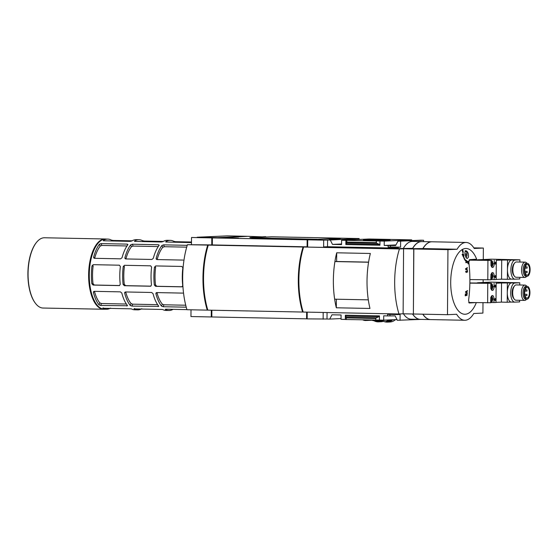 <?xml version="1.0" encoding="UTF-8"?>
<svg xmlns="http://www.w3.org/2000/svg" width="558" height="558" viewBox="0 0 558 558"><rect width="100%" height="100%" fill="white"/><g stroke="black" fill="none" stroke-linecap="round" stroke-linejoin="round"><path stroke-width="0.84" d="M265.706 236.983L247.801 236.306L218.087 237.952M208.287 245.108L303.057 247.013A57.404 25.696 91.2 0 0 302.603 312.041L207.834 310.136A57.404 25.696 91.2 0 1 208.287 245.108L212.333 244.927L212.382 237.91L307.151 239.814L342.57 238.21L271.865 236.794L255.473 237.443A16.963 0.446 0.4 0 0 253.674 237.631A16.963 0.446 0.4 0 0 263.041 238.092L316.923 239.277L261.325 238.168A20.792 0.544 0.4 0 1 249.844 237.603A20.792 0.544 0.4 0 1 252.049 237.373L265.706 236.669M211.873 310.22L211.831 316.965L307.165 318.848M411.727 240.61L411.734 239.863L384.253 241.112L384.218 245.443L395.971 244.913M327.065 312.536L327.016 319.03L329.722 319.085L331.989 314.789L341.077 314.977L341.043 319.309L346.288 319.511L383.695 320.166L383.73 315.835L387.608 315.912L387.615 314.377L397.763 314.586L397.77 313.952M383.695 320.166L397.003 319.567M411.734 239.863L369.082 239.012L341.601 240.254L341.566 244.585L332.484 244.404L341.573 243.992M382.739 239.787A13.364 0.349 -179.6 0 1 390.112 240.156A13.364 0.349 -179.6 0 1 376.748 240.407A13.364 0.349 -179.6 0 1 363.391 239.975A13.364 0.349 -179.6 0 1 382.739 239.787M341.601 240.254L384.253 241.112M421.095 319.392L397.366 320.285L395.155 315.905L387.608 315.912M332.484 244.404L330.273 240.024L359.108 238.545L343.142 238.224L307.716 239.828L323.682 240.149L323.64 246.908L394.346 248.324L398.231 248.15L398.238 247.257L388.089 247.054L388.096 245.527L384.218 245.443M388.096 245.527L395.65 245.52L397.917 241.23L420.885 240.191L423.585 240.247L423.578 241.621M357.929 238.775L358.292 239.501M466.111 250.779L466.167 250.779C467.967 251.749 468.727 253.883 468.434 257.196L467.339 258.459C465.163 258.605 463.9 250.675 466.111 250.779M475.235 302.631L469.306 302.994L468.574 300.497C470.241 287.705 470.324 274.954 468.839 262.246L469.606 259.637L476.658 259.191A32.894 14.724 91.2 0 0 465.658 248.491A32.894 14.724 91.2 0 0 451.903 295.489A32.894 14.724 91.2 0 0 476.309 302.652M468.385 263.836A143.078 3.746 0.4 0 0 468.497 263.829A144.152 128.849 -92.6 0 0 468.371 262.679A142.932 3.739 0.4 0 0 468.88 262.658A144.145 128.849 -92.6 0 0 468.853 262.399A142.897 3.739 -179.6 0 1 468.343 262.427A144.152 128.849 -92.6 0 0 468.211 261.277A142.736 3.739 -179.6 0 1 468.099 261.277L467.702 261.27L467.841 262.42L467.318 262.448L467.744 262.706A142.932 3.739 0.4 0 0 468.26 262.685A144.152 128.849 87.4 0 1 468.385 263.836L467.995 263.829L467.869 262.679M467.953 262.413L468.853 262.399M462.115 254.56L463.028 253.534A141.544 80.582 160.9 0 1 462.547 254.567L462.115 254.56L462.617 255.327A141.648 80.638 -19.1 0 0 463.007 254.511C463.614 258.131 464.807 260.579 466.579 261.855L462.875 256.045M466.579 261.855A142.96 71.145 164.5 0 1 466.139 262.567A143.092 24.824 6.2 0 1 466.509 262.72L465.742 262.56L466.181 261.848M462.68 249.914A143.943 128.661 87.4 0 1 463.154 252.474L462.715 252.467L462.233 249.907L462.812 249.914A140.637 3.683 -179.6 0 1 462.68 249.914L462.233 249.907M465.505 268.823L467.318 267.652A143.462 45.902 171.4 0 1 465.881 268.83L465.539 269.305L467.513 270.365A144.117 128.821 -92.6 0 0 467.485 269.919A143.818 38.914 -170.8 0 0 466.188 269.061A143.504 45.916 -8.6 0 0 467.353 268.098A144.117 128.821 -92.6 0 0 467.318 267.652M466.593 271.195L467.262 271.188A143.783 3.767 -179.6 0 1 466.962 271.202L466.593 271.195L466.92 271.6L465.909 271.641M465.672 271.23L466.258 271.23A143.783 3.767 -179.6 0 1 466.042 271.244L465.672 271.23L466.104 272.52A143.866 3.767 0.4 0 0 466.321 272.506A144.034 128.745 -92.6 0 0 466.3 272.095A143.845 3.767 0.4 0 0 467.611 272.039A144.117 128.821 -92.6 0 0 467.583 271.593A144.006 66.988 -163.6 0 0 467.262 271.188M465.532 291.778L467.499 290.606A143.957 46.063 171.4 0 1 465.902 291.785L465.498 292.259L467.304 293.313A144.117 128.821 -92.6 0 0 467.339 292.866A143.671 38.872 -170.8 0 0 466.174 292.015A143.936 46.056 -8.6 0 0 467.471 291.053A144.117 128.821 -92.6 0 0 467.499 290.606M466.404 294.268L466.816 293.829A144.097 128.8 87.4 0 1 466.774 294.275L466.404 294.268M465.365 293.864L466.042 293.857A143.629 3.76 -179.6 0 1 465.742 293.871L465.365 293.864L465.191 295.775L465.567 295.782A143.448 3.753 0.4 0 0 465.784 295.775A144.034 128.745 -92.6 0 0 465.916 294.331A143.559 90.326 25.1 0 1 466.342 295.454L465.846 295.133M466.509 262.72A143.022 71.173 -15.5 0 0 467.06 261.821A143.915 106.92 -145.1 0 0 466.488 260.44A142.792 24.768 -173.8 0 0 466.118 260.286L465.714 260.279M466.118 260.286A143.943 106.948 34.9 0 1 466.551 261.318C464.947 260.126 463.858 257.894 463.293 254.608A143.804 99.171 29.6 0 1 463.824 255.571L463.461 255.564M463.824 255.571A143.762 127.97 -76.8 0 0 463.747 254.811A143.762 99.143 -150.4 0 0 463.028 253.534M462.547 254.567A143.566 127.803 103.2 0 1 462.617 255.327M466.139 262.567L465.742 262.56M468.211 261.277L467.82 261.27M468.099 261.277A144.152 128.849 87.4 0 1 468.232 262.427L467.841 262.42M468.232 262.427A142.897 3.739 -179.6 0 1 467.716 262.455L467.318 262.448M463.154 252.474A141.188 3.697 0.4 0 0 463.286 252.474A143.957 128.675 -92.6 0 0 462.812 249.914M465.881 268.83A144.013 128.724 87.4 0 1 465.916 269.312L465.539 269.305M465.916 269.312A143.845 38.92 9.2 0 1 467.513 270.365M466.962 271.202A144.02 66.995 16.4 0 1 467.283 271.606L466.92 271.6M467.283 271.606A143.811 3.767 -179.6 0 1 466.279 271.648A144.034 128.745 -92.6 0 0 466.258 271.23M466.042 271.244A144.013 128.724 87.4 0 1 466.104 272.52M465.902 291.785A144.013 128.724 87.4 0 1 465.867 292.266L465.498 292.259M465.867 292.266A143.636 38.865 9.2 0 1 467.304 293.313M465.965 295.447L466.342 295.454C467.172 295.545 467.332 295.001 466.816 293.829L466.453 293.822M466.781 294.275L466.676 295.294M466.523 295.14A143.594 90.354 -154.9 0 0 466.042 293.857M465.742 293.871A144.013 128.724 87.4 0 1 465.567 295.782M465.149 255.25L467.011 255.166A3.188 1.43 -88.8 0 1 466.097 257.552M247.236 236.299L226.932 235.888L197.225 237.234L217.522 237.638L247.229 236.334M211.482 310.213L211.44 316.553L211.831 316.56M207.681 245.422L208.19 245.429L207.681 245.422A57.272 25.633 91.2 0 0 207.234 309.802L207.736 309.816M212.375 238.266L211.984 238.287L211.935 244.941M212.954 237.882L211.81 237.896L211.761 244.913L187.418 244.69A57.404 25.696 91.2 0 0 186.965 309.718L207.262 310.129A57.404 25.696 91.2 0 1 207.716 245.095L211.761 244.913M207.82 310.102L207.262 310.129M211.308 310.206L211.259 316.958L211.831 316.93M212.382 237.91L238.587 238.147L218.094 237.652M211.984 238.287L212.375 238.294M191.003 309.802L190.955 316.546L211.259 316.958M212.954 237.847L191.513 237.492L191.464 244.502M191.513 237.492L211.81 237.896M307.214 312.131L307.165 318.883L327.016 319.03M323.18 312.452L323.131 319.204M359.108 238.545L359.101 239.459M399.423 248.945L303.629 247.02L394.346 248.582L412.606 248.352L399.423 248.945A57.404 25.696 91.2 0 0 398.97 313.98L403.127 313.791L403.58 248.763L422.873 248.554A31.89 14.271 91.2 0 1 431.906 241.788A31.89 14.271 91.2 0 1 431.962 241.788M303.629 247.02A57.404 25.696 91.2 0 0 303.175 312.055L398.97 313.98M421.695 241.586A31.89 14.271 91.2 0 0 421.639 241.579A31.89 14.271 91.2 0 0 412.606 248.352M403.483 248.171A31.89 14.271 -88.8 0 1 412.515 241.398L421.639 241.579M412.536 313.987A31.89 14.271 91.2 0 0 420.265 319.371A31.89 14.271 91.2 0 0 420.32 319.371M420.265 319.371L411.141 319.19A31.89 14.271 -88.8 0 1 403.413 313.805M375.604 320.097L376.043 317.907L378.756 316.791L379.454 315.877L345.353 315.186L345.325 319.399M379.454 315.877L379.419 320.083M400.065 320.341L400.107 314.475L397.763 314.586M329.722 319.085L341.05 318.569M397.917 241.23L423.585 240.247M379.97 241.021L379.942 245.234L379.266 244.32L346.023 243.651L345.841 244.55L345.876 240.338M323.682 240.149L330.273 240.024M327.567 239.975L327.525 246.727L323.64 246.908M398.231 248.15L327.525 246.727M398.238 247.257L400.581 247.152L400.616 241.286M376.155 241.042L376.566 243.232L379.266 244.32M346.839 240.449L346.713 242.632L346.023 243.651M331.138 238.991L340.261 239.173L331.138 239.103M307.716 239.828L307.667 246.838M368.594 262.127L336.641 261.486L336.697 252.802L370.359 253.478A57.404 25.696 91.2 0 0 369.975 308.455L336.314 307.786L336.369 299.214M336.697 252.802A57.404 25.696 91.2 0 0 336.314 307.786M336.641 261.486L334.926 261.562A57.404 25.696 91.2 0 0 334.661 299.179L368.315 299.855A57.404 25.696 91.2 0 1 368.566 262.239L334.926 261.562M337.409 239.249L329.136 239.138L337.409 239.305M390.44 245.415L390.426 246.95L388.089 247.054M400.581 247.152L390.426 246.95M375.611 318.478L346.295 317.893L346.288 319.511M346.295 317.893L345.353 315.186M389.958 314.426L389.951 315.8M412.648 313.987A31.89 14.271 91.2 0 0 420.376 319.378L430.525 319.581A31.89 14.271 91.2 0 0 430.581 319.581M431.906 241.788L421.757 241.586A31.89 14.271 91.2 0 0 412.725 248.352M483.284 259.54L483.368 248.052L474.223 248.47A31.89 14.271 91.2 0 0 466.118 242.472A31.89 14.271 91.2 0 0 457.086 249.245L447.941 249.656L447.488 314.691L456.632 314.273A31.89 14.271 91.2 0 0 464.737 320.264A31.89 14.271 91.2 0 0 473.77 313.498L482.914 313.087L482.984 302.792M483.123 282.488L483.144 279.837M468.992 302.882L474.677 302.624M473.847 247.864L483.368 248.052M466.118 242.472L432.018 241.788A31.89 14.271 91.2 0 0 422.985 248.561L457.086 249.245M447.941 249.656L413.841 248.973L422.985 248.561M413.841 248.973L413.387 314.001L447.488 314.691M422.915 314.196A31.89 14.271 91.2 0 0 430.637 319.581L464.737 320.264M413.387 313.994L413.729 248.973L422.873 248.554M422.797 314.196A31.89 14.271 91.2 0 0 430.525 319.581M413.729 248.973L403.58 248.763M413.276 314.001L403.127 313.798M306.823 312.124L306.774 318.472L307.172 318.478M303.538 247.313L303.092 247.334A57.146 25.577 91.2 0 0 302.645 311.713L303.071 311.727M303.092 247.334L303.524 247.34M307.716 240.184L307.325 240.205L307.716 240.212M307.325 240.205L307.277 246.859M307.151 239.814L307.102 246.831L212.333 244.927M303.057 247.013L307.102 246.831M303.161 312.02L302.603 312.041M306.642 312.124L306.6 318.869M187.418 244.69L207.716 245.095M465.142 255.215L466.927 255.152A3.773 1.688 -88.8 0 0 466.941 253.897L464.954 253.988M466.704 255.145A3.773 1.688 91.2 0 0 466.718 253.904M175.54 242.291L175.547 241.698L173.838 241.335A35.077 15.701 91.2 0 0 170.309 240.359A35.077 15.701 91.2 0 0 165.838 241.698L165.705 241.865M165.363 309.265L165.935 309.209L165.363 309.523A35.077 15.701 91.2 0 0 168.893 310.499A35.077 15.701 91.2 0 0 173.043 309.348M155.71 265.929L154.468 267.191A35.077 15.701 91.2 0 0 153.889 276.14A35.077 15.701 91.2 0 0 154.343 285.04L155.64 286.331L181.817 286.854M155.64 286.331L156.833 286.275L155.529 284.985A32.524 14.557 91.2 0 1 155.654 267.136L154.468 267.191M181.88 286.854L182.738 285.612A35.077 15.701 -88.8 0 1 182.285 276.712A35.077 15.701 -88.8 0 1 182.864 267.763L181.894 266.452L155.78 265.929M144.292 241.663L144.299 241.07L142.59 240.707A35.077 15.701 91.2 0 0 139.061 239.731A35.077 15.701 91.2 0 0 134.59 241.07L134.457 241.237M168.893 310.499L166.047 310.443A35.077 15.701 -88.8 0 1 162.511 309.46L134.115 308.895A35.077 15.701 91.2 0 0 137.645 309.871A35.077 15.701 91.2 0 0 141.795 308.72M134.687 308.581L134.115 308.637M124.462 265.301L123.22 266.564A35.077 15.701 91.2 0 0 122.641 275.512A35.077 15.701 91.2 0 0 123.095 284.413L124.392 285.703L150.569 286.226M124.392 285.703L125.585 285.647L124.281 284.357A32.524 14.557 91.2 0 1 124.406 266.508L123.22 266.564M150.632 286.226L151.49 284.985A35.077 15.701 -88.8 0 1 151.037 276.084A35.077 15.701 -88.8 0 1 151.616 267.136L150.646 265.824L124.532 265.301M113.044 241.035L113.051 240.442L111.342 240.079A35.077 15.701 91.2 0 0 107.813 239.103A35.077 15.701 91.2 0 0 103.342 240.442L103.209 240.61M137.645 309.871L134.799 309.816A35.077 15.701 -88.8 0 1 131.263 308.832L102.867 308.26A35.077 15.701 91.2 0 0 106.404 309.244A35.077 15.701 91.2 0 0 110.547 308.093M103.439 307.953L102.867 308.009M93.214 264.673L91.972 265.936A35.077 15.701 91.2 0 0 91.393 274.885A35.077 15.701 91.2 0 0 91.847 283.785L93.144 285.075L119.321 285.598M93.144 285.075L94.344 285.019L93.033 283.729A32.524 14.557 91.2 0 1 93.158 265.88L91.972 265.936M119.384 285.598L120.242 284.357A35.077 15.701 -88.8 0 1 119.789 275.457A35.077 15.701 -88.8 0 1 120.368 266.508L119.398 265.196L93.284 264.673M165.838 242.012L191.471 242.611M134.59 241.384L161.276 242.005L162.985 241.642A35.077 15.701 -88.8 0 1 167.456 240.303L170.309 240.359M103.342 240.756L130.028 241.377L131.737 241.014A35.077 15.701 -88.8 0 1 136.208 239.668L139.061 239.731M165.935 309.209L186.937 309.627M113.051 240.442L132.058 240.819M127.796 244.809L127.182 244.118L101.061 243.595L99.401 244.244A35.077 15.701 91.2 0 0 93.653 257.119L94.497 258.312L120.612 258.835L122.056 257.691A35.077 15.701 -88.8 0 1 127.796 244.809L127.887 244.411M127.377 305.393A35.077 15.701 -88.8 0 1 121.804 293.027L120.382 291.855L94.267 291.332L93.409 292.455A35.077 15.701 91.2 0 0 98.975 304.821L100.635 305.463L127.461 305.742M99.401 244.244L100.224 246.071A32.524 14.557 91.2 0 0 94.644 258.319M94.462 291.339A32.524 14.557 91.2 0 0 99.826 302.91L98.975 304.821M144.299 241.07L163.306 241.447M159.044 245.436L158.43 244.746L132.309 244.223L130.649 244.871A35.077 15.701 91.2 0 0 124.901 257.747L125.745 258.94L151.86 259.463L153.304 258.319A35.077 15.701 -88.8 0 1 159.044 245.436L159.135 245.039M158.618 306.021A35.077 15.701 -88.8 0 1 153.052 293.654L151.63 292.483L125.515 291.96L124.657 293.083A35.077 15.701 91.2 0 0 130.223 305.449L131.876 306.091L158.709 306.37M130.649 244.871L131.472 246.699A32.524 14.557 91.2 0 0 125.892 258.947M125.71 291.967A32.524 14.557 91.2 0 0 131.074 303.538L130.223 305.449M175.547 241.698L191.478 242.012M187.223 245.325L163.557 244.85L161.897 245.499L162.72 247.327A32.524 14.557 91.2 0 0 157.14 259.575M161.897 245.499A35.077 15.701 91.2 0 0 156.149 258.375L156.191 259.065M156.958 292.594A32.524 14.557 91.2 0 0 162.322 304.166L161.471 306.077L163.124 306.719L186.233 307.186M182.878 293.11L156.763 292.587L155.905 293.71A35.077 15.701 91.2 0 0 161.471 306.077M94.344 285.019L119.642 285.529M125.585 285.647L150.883 286.156M156.833 286.275L182.131 286.784M94.162 258.249L93.653 257.119L93.695 257.81M100.224 246.071L101.898 245.45L126.994 245.952M125.411 258.877L124.901 257.747L124.943 258.438M131.472 246.699L133.146 246.078L158.242 246.58M156.659 259.505L156.149 258.375L156.993 259.568L183.108 260.091M162.72 247.327L164.394 246.706L186.693 247.152M93.451 291.813L93.409 292.455L93.877 291.402M99.826 302.91L101.493 303.538L126.394 304.033M124.699 292.441L124.657 293.083L125.125 292.029M131.074 303.538L132.741 304.166L157.642 304.661M155.947 293.069L155.905 293.71L156.373 292.657M162.322 304.166L163.989 304.794L185.73 305.226M107.813 239.103L105.699 239.061A35.077 15.701 91.2 0 0 97.748 243.609A35.077 15.701 91.2 0 0 89.28 274.843A35.077 15.701 91.2 0 0 96.527 304.333A35.077 15.701 91.2 0 0 104.29 309.202L106.404 309.244M36.416 242.493A34.756 15.561 91.2 0 0 36.284 242.653A34.756 15.561 91.2 0 0 27.9 273.601A34.756 15.561 91.2 0 0 35.077 302.82A34.756 15.561 91.2 0 0 35.203 302.987M106.02 239.068A35.14 15.729 91.2 0 0 105.071 238.984L44.514 237.764A35.14 15.729 91.2 0 0 36.549 242.325A35.14 15.729 91.2 0 0 28.067 273.615A35.14 15.729 91.2 0 0 35.328 303.161A35.14 15.729 91.2 0 0 43.105 308.037L103.662 309.251A35.14 15.729 91.2 0 0 104.611 309.209M105.071 238.984A35.14 15.729 91.2 0 0 88.624 274.829A35.14 15.729 91.2 0 0 103.662 309.251M97.636 243.748A34.756 15.561 91.2 0 0 97.531 243.881A34.756 15.561 91.2 0 0 89.141 274.829A34.756 15.561 91.2 0 0 96.318 304.054A34.756 15.561 91.2 0 0 96.422 304.194M527.094 268.154L527.115 266.877L527.094 268.154L525.001 268.112M527.066 272.667L527.08 271.39L527.066 272.667L525.155 272.625M526.717 276.28L526.578 276.454A7.652 3.425 -88.8 0 1 524.841 277.452L516.108 277.27A7.652 3.425 -88.8 0 1 514.413 276.21L513.625 275.15A6.445 2.888 -88.8 0 1 513.855 263.99L514.685 262.964A7.652 3.425 -88.8 0 1 516.317 261.967A7.652 3.425 -88.8 0 1 516.415 261.967L525.148 262.141A7.652 3.425 -88.8 0 1 526.843 263.209L526.975 263.39M519.784 277.347L519.777 278.951L514.622 279.188A9.632 4.311 -88.8 0 1 510.87 269.793A9.632 4.311 -88.8 0 1 514.755 260.056L519.91 259.826L491.2 259.177L477.606 259.798M519.889 262.037L519.91 259.826M507.515 260.161L507.382 279.286L501.565 279.174L501.698 260.049L511.337 259.993A9.632 4.311 91.2 0 0 507.452 269.723A9.632 4.311 91.2 0 0 511.198 279.119L507.382 279.286M496.299 260.293L501.698 260.049M501.565 279.174L496.167 279.418M492.763 276.112L494.137 276.14A3.634 1.625 91.2 0 0 492.581 272.576A3.634 1.625 91.2 0 0 490.88 276.287L490.852 279.795L469.892 279.572M496.181 277.082L496.167 279.551L491.34 279.593M492.853 263.746L494.221 263.767A3.634 1.625 91.2 0 1 492.519 267.477A3.634 1.625 91.2 0 1 490.963 263.92L490.984 260.412L469.034 260.168M490.984 260.412L488.055 260.244A3.508 1.569 -88.8 0 1 488.104 260.244L491.18 260.307A3.508 1.569 -88.8 0 1 491.954 260.795A3.508 1.569 -88.8 0 1 492.079 260.984M489.68 260.279L488.055 260.244A3.508 1.569 -88.8 0 0 487.713 260.342M489.68 260.174L469.09 260.042M487.797 279.928L487.929 260.551M496.188 276.084L496.278 263.697M496.285 262.699L496.299 260.168M495.797 277.57L495.337 277.563A0.97 0.432 -88.8 0 1 494.925 276.601A0.97 0.432 -88.8 0 1 495.365 275.624A0.97 0.432 -88.8 0 1 495.378 275.624L495.832 275.631A0.97 0.432 -88.8 0 1 495.832 275.631A0.97 0.432 -88.8 0 1 496.25 276.608A0.97 0.432 -88.8 0 1 495.797 277.57A0.97 0.432 -88.8 0 1 495.378 276.608A0.97 0.432 -88.8 0 1 495.818 275.631M495.888 264.185L495.434 264.171A0.97 0.432 -88.8 0 1 495.016 263.209A0.97 0.432 -88.8 0 1 495.455 262.232A0.97 0.432 -88.8 0 1 495.469 262.232L495.929 262.246A0.97 0.432 -88.8 0 1 495.929 262.246A0.97 0.432 -88.8 0 1 496.341 263.223A0.97 0.432 -88.8 0 1 495.888 264.185A0.97 0.432 -88.8 0 1 495.476 263.216A0.97 0.432 -88.8 0 1 495.916 262.246M494.137 276.14L494.109 279.642M494.221 263.767L494.242 260.265M514.755 260.056L511.337 259.993M514.622 279.188L511.198 279.119M527.261 263.397A6.445 2.888 -88.8 0 1 527.345 263.397A6.445 2.888 -88.8 0 1 530.1 269.898A6.445 2.888 -88.8 0 1 527.087 276.287A6.445 2.888 -88.8 0 1 524.332 269.877A6.445 2.888 -88.8 0 1 527.261 263.397M527.254 264.548A5.294 2.372 -88.8 0 1 527.324 264.548A5.294 2.372 -88.8 0 1 529.584 269.891A5.294 2.372 -88.8 0 1 527.108 275.136A5.294 2.372 -88.8 0 1 524.848 269.87A5.294 2.372 -88.8 0 1 527.254 264.548M527.087 276.287L525.943 276.266A6.445 2.888 -88.8 0 1 523.188 269.856A6.445 2.888 -88.8 0 1 526.117 263.376A6.445 2.888 -88.8 0 1 526.208 263.376L527.345 263.397M524.841 277.452A7.652 3.425 -88.8 0 1 521.57 269.842A7.652 3.425 -88.8 0 1 525.05 262.148A7.652 3.425 -88.8 0 1 525.148 262.141M514.413 276.21A7.652 3.425 -88.8 0 1 514.685 262.964M490.977 262.079A2.072 0.928 -88.8 0 1 491.465 261.751A2.072 0.928 -88.8 0 1 492.372 264.046A2.072 0.928 -88.8 0 1 491.2 265.831M490.928 262.246L491.751 262.204L492.156 263.781L491.731 265.392L490.907 265.434M490.984 260.914A3.125 1.402 -88.8 0 1 491.472 260.698A3.125 1.402 -88.8 0 1 492.205 261.13A3.125 1.402 -88.8 0 1 492.1 266.543A3.125 1.402 -88.8 0 1 491.654 266.891M490.789 260.405A3.508 1.569 -88.8 0 1 491.131 260.307A3.508 1.569 -88.8 0 1 491.18 260.307M491.193 274.166A2.072 0.928 -88.8 0 1 491.382 274.118A2.072 0.928 -88.8 0 1 492.261 276.684A2.072 0.928 -88.8 0 1 490.887 278.003A2.072 0.928 -88.8 0 1 490.866 277.975M490.845 274.613L491.668 274.571L492.072 276.147L491.647 277.765L490.824 277.8M491.696 273.127A3.125 1.402 -88.8 0 1 492.121 273.497A3.125 1.402 -88.8 0 1 492.01 278.909A3.125 1.402 -88.8 0 1 490.859 279.139M491.877 279.049A3.508 1.569 -88.8 0 1 491.744 279.237A3.508 1.569 -88.8 0 1 490.949 279.691A3.508 1.569 -88.8 0 1 490.852 279.684L490.949 279.691M490.866 277.745L491.647 277.765M490.88 276.126L492.072 276.147M491.089 265.378L491.731 265.392M490.963 263.76L492.156 263.781M526.933 291.109L526.954 289.832L526.933 291.109L524.841 291.067M526.905 295.614L526.919 294.338L526.905 295.614L524.994 295.58M526.557 299.228L526.417 299.409A7.652 3.425 -88.8 0 1 524.68 300.399L515.948 300.225A7.652 3.425 -88.8 0 1 514.26 299.165L513.465 298.105A6.445 2.888 -88.8 0 1 513.695 286.945L514.525 285.912A7.652 3.425 -88.8 0 1 516.157 284.922A7.652 3.425 -88.8 0 1 516.255 284.922L524.987 285.096A7.652 3.425 -88.8 0 1 526.682 286.156L526.815 286.345M519.624 300.302L519.617 301.906L514.462 302.136A9.632 4.311 -88.8 0 1 510.71 292.748A9.632 4.311 -88.8 0 1 514.595 283.011L519.749 282.78L491.04 282.132L477.446 282.746M519.728 284.992L519.749 282.78M507.355 283.115L507.222 302.241L501.405 302.122L501.537 282.997L511.177 282.941A9.632 4.311 91.2 0 0 507.292 292.678A9.632 4.311 91.2 0 0 511.037 302.066L507.222 302.241M496.139 283.241L501.537 282.997M501.405 302.122L496.006 302.366M492.602 299.06L493.976 299.088A3.634 1.625 91.2 0 0 492.421 295.531A3.634 1.625 91.2 0 0 490.719 299.234L490.691 302.743L468.727 302.506M496.02 300.037L496.006 302.506L491.18 302.541M492.693 286.693L494.06 286.721A3.634 1.625 91.2 0 1 492.358 290.432A3.634 1.625 91.2 0 1 490.803 286.868L490.831 283.359L469.871 283.143M490.831 283.359L487.894 283.199A3.508 1.569 -88.8 0 1 487.943 283.199L491.019 283.262A3.508 1.569 -88.8 0 1 491.793 283.743A3.508 1.569 -88.8 0 1 491.919 283.931M489.519 283.227L487.894 283.199A3.508 1.569 -88.8 0 0 487.553 283.297M489.519 283.122L469.871 282.955M487.636 302.882L487.769 283.499M496.027 299.039L496.118 286.652M496.125 285.647L496.139 283.122M495.637 300.525L495.176 300.511A0.97 0.432 -88.8 0 1 494.765 299.548A0.97 0.432 -88.8 0 1 495.204 298.579A0.97 0.432 -88.8 0 1 495.218 298.579L495.671 298.586A0.97 0.432 -88.8 0 1 495.671 298.586A0.97 0.432 -88.8 0 1 496.09 299.562A0.97 0.432 -88.8 0 1 495.637 300.525A0.97 0.432 -88.8 0 1 495.218 299.562A0.97 0.432 -88.8 0 1 495.664 298.586M495.727 287.133L495.274 287.126A0.97 0.432 -88.8 0 1 494.855 286.163A0.97 0.432 -88.8 0 1 495.302 285.187A0.97 0.432 -88.8 0 1 495.309 285.187L495.769 285.194A0.97 0.432 -88.8 0 1 496.181 286.177A0.97 0.432 -88.8 0 1 495.727 287.133A0.97 0.432 -88.8 0 1 495.316 286.17A0.97 0.432 -88.8 0 1 495.755 285.194A0.97 0.432 -88.8 0 1 495.769 285.194M493.976 299.088L493.949 302.596M494.06 286.721L494.081 283.213M514.595 283.011L511.177 282.941M514.462 302.136L511.037 302.066M527.101 286.352A6.445 2.888 -88.8 0 1 527.184 286.352A6.445 2.888 -88.8 0 1 529.94 292.852A6.445 2.888 -88.8 0 1 526.926 299.234A6.445 2.888 -88.8 0 1 524.171 292.831A6.445 2.888 -88.8 0 1 527.101 286.352M527.094 287.503A5.294 2.372 -88.8 0 1 527.164 287.503A5.294 2.372 -88.8 0 1 529.423 292.838A5.294 2.372 -88.8 0 1 526.947 298.084A5.294 2.372 -88.8 0 1 524.687 292.824A5.294 2.372 -88.8 0 1 527.094 287.503M526.926 299.234L525.782 299.214A6.445 2.888 -88.8 0 1 523.027 292.804A6.445 2.888 -88.8 0 1 525.957 286.324A6.445 2.888 -88.8 0 1 526.048 286.324L527.184 286.352M524.68 300.399A7.652 3.425 -88.8 0 1 521.409 292.79A7.652 3.425 -88.8 0 1 524.89 285.096A7.652 3.425 -88.8 0 1 524.987 285.096M514.26 299.165A7.652 3.425 -88.8 0 1 514.525 285.912M490.817 285.033A2.072 0.928 -88.8 0 1 491.305 284.699A2.072 0.928 -88.8 0 1 492.212 287A2.072 0.928 -88.8 0 1 491.04 288.786M490.768 285.194L491.598 285.159L491.996 286.735L491.57 288.346L490.747 288.381M490.824 283.869A3.125 1.402 -88.8 0 1 491.312 283.645A3.125 1.402 -88.8 0 1 492.044 284.085A3.125 1.402 -88.8 0 1 491.94 289.49A3.125 1.402 -88.8 0 1 491.493 289.846M490.628 283.359A3.508 1.569 -88.8 0 1 490.97 283.262A3.508 1.569 -88.8 0 1 491.019 283.262M491.033 297.121A2.072 0.928 -88.8 0 1 491.221 297.072A2.072 0.928 -88.8 0 1 492.1 299.639A2.072 0.928 -88.8 0 1 490.726 300.957A2.072 0.928 -88.8 0 1 490.705 300.929M490.684 297.56L491.507 297.526L491.912 299.102L491.486 300.713L490.663 300.748M491.535 296.082A3.125 1.402 -88.8 0 1 491.961 296.451A3.125 1.402 -88.8 0 1 491.849 301.857A3.125 1.402 -88.8 0 1 490.698 302.094M491.717 302.004A3.508 1.569 -88.8 0 1 491.584 302.185A3.508 1.569 -88.8 0 1 490.789 302.638A3.508 1.569 -88.8 0 1 490.691 302.631L490.789 302.638M490.705 300.699L491.486 300.713M490.719 299.081L491.912 299.102M490.928 288.333L491.57 288.346M490.803 286.707L491.996 286.735M374.237 320.766L375.129 321.366A9.054 8.098 87.4 0 0 376.49 321.429L378.198 321.352A9.054 8.098 87.4 0 0 378.617 321.324L379.872 320.536M378.157 320.613L376.901 321.401A9.054 8.098 87.4 0 1 376.49 321.429M376.901 321.401L378.617 321.324A9.054 8.098 87.4 0 0 381.365 320.473M368.154 319.95A7.652 6.842 87.4 0 1 365.853 320.508A7.652 6.842 87.4 0 1 362.763 319.839M382.383 320.571A9.57 8.551 87.4 0 1 378.45 321.854A9.57 8.551 87.4 0 1 375.506 321.408M374.669 321.059A9.57 8.551 87.4 0 1 374.111 320.759M383.492 321.248A9.57 8.551 87.4 0 1 381.135 321.729L378.45 321.854M382.3 320.431L384.085 321.624A9.054 8.098 87.4 0 0 385.445 321.687L387.161 321.61A9.054 8.098 87.4 0 0 387.573 321.582L390.328 319.867M388.612 319.943L385.857 321.659A9.054 8.098 87.4 0 1 385.445 321.687M385.857 321.659L387.573 321.582A9.054 8.098 87.4 0 0 391.674 319.804M377.354 320.09A7.652 6.842 87.4 0 1 374.809 320.766A7.652 6.842 87.4 0 1 371.558 320.02M386.059 320.062A7.652 6.842 87.4 0 1 384.525 320.327L374.809 320.766M392.665 319.762A9.57 8.551 87.4 0 1 387.412 322.112A9.57 8.551 87.4 0 1 384.462 321.666M383.632 321.317A9.57 8.551 87.4 0 1 382.195 320.431M395.35 319.636A9.57 8.551 87.4 0 1 390.098 321.987L387.412 322.112M396.278 319.594A7.652 6.842 87.4 0 1 395.148 319.832M379.942 245.234L345.841 244.55M376.141 242.66L346.825 242.067M376.566 243.232L346.713 242.632M376.043 317.907L346.19 317.307M378.756 316.791L345.521 316.128M465.233 251.553A3.188 1.43 -88.8 0 1 467.018 253.89M252.049 237.861L252.049 237.373M173.831 242.256L173.838 241.335M154.343 285.04L155.529 284.985M142.583 241.628L142.59 240.707M123.095 284.413L124.281 284.357M111.335 241L111.342 240.079M91.847 283.785L93.033 283.729M127.182 244.118L127.608 245.067M101.061 243.595L101.898 245.45M158.43 244.746L158.856 245.694M132.309 244.223L133.146 246.078M163.557 244.85L164.394 246.706M127.147 305.093L126.75 305.993M101.493 303.538L100.635 305.463M158.395 305.721L157.998 306.621M132.741 304.166L131.876 306.091M163.989 304.794L163.124 306.719M467.081 255.159L466.23 257.726M465.121 250.758C466.104 250.598 466.76 251.637 467.088 253.883M527.115 266.877L525.308 266.843M527.08 271.39L524.918 271.348M526.954 289.832L525.148 289.797M526.919 294.338L524.757 294.296M365.853 320.508L371.991 320.229"/></g></svg>
